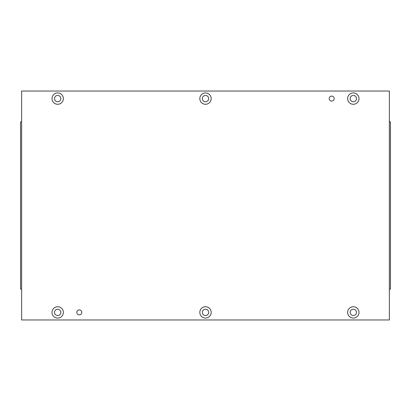<?xml version="1.0" encoding="UTF-8"?>
<svg xmlns="http://www.w3.org/2000/svg" width="411" height="411" viewBox="0 0 411 411"><rect width="100%" height="100%" fill="white"/><g stroke="black" fill="none" stroke-linecap="round" stroke-linejoin="round"><path stroke-width="0.62" d="M389.366 289.108L390.45 289.108L390.45 121.892L389.366 121.892M21.634 289.108L20.55 289.108L20.55 121.892L21.634 121.892M76.821 312.396A2.492 2.492 0 0 1 79.318 309.904A2.492 2.492 0 0 1 81.81 312.396A2.492 2.492 0 0 1 79.318 314.888A2.492 2.492 0 0 1 76.821 312.396M329.19 98.604A2.492 2.492 0 0 1 331.682 96.112A2.492 2.492 0 0 1 334.179 98.604A2.492 2.492 0 0 1 331.682 101.096A2.492 2.492 0 0 1 329.19 98.604M356.471 98.604A3.154 3.154 0 0 0 353.316 95.45A3.154 3.154 0 0 0 350.162 98.604A3.154 3.154 0 0 0 353.316 101.758A3.154 3.154 0 0 0 356.471 98.604M358.993 98.604A5.677 5.677 0 0 1 353.316 104.281A5.677 5.677 0 0 1 347.639 98.604A5.677 5.677 0 0 1 353.316 92.927A5.677 5.677 0 0 1 358.993 98.604M208.654 98.604A3.154 3.154 0 0 0 205.5 95.45A3.154 3.154 0 0 0 202.346 98.604A3.154 3.154 0 0 0 205.5 101.758A3.154 3.154 0 0 0 208.654 98.604M211.177 98.604A5.677 5.677 0 0 1 205.5 104.281A5.677 5.677 0 0 1 199.823 98.604A5.677 5.677 0 0 1 205.5 92.927A5.677 5.677 0 0 1 211.177 98.604M60.838 98.604A3.154 3.154 0 0 0 57.684 95.45A3.154 3.154 0 0 0 54.529 98.604A3.154 3.154 0 0 0 57.684 101.758A3.154 3.154 0 0 0 60.838 98.604M63.361 98.604A5.677 5.677 0 0 1 57.684 104.281A5.677 5.677 0 0 1 52.007 98.604A5.677 5.677 0 0 1 57.684 92.927A5.677 5.677 0 0 1 63.361 98.604M356.471 312.396A3.154 3.154 0 0 0 353.316 309.242A3.154 3.154 0 0 0 350.162 312.396A3.154 3.154 0 0 0 353.316 315.55A3.154 3.154 0 0 0 356.471 312.396M358.993 312.396A5.677 5.677 0 0 1 353.316 318.073A5.677 5.677 0 0 1 347.639 312.396A5.677 5.677 0 0 1 353.316 306.719A5.677 5.677 0 0 1 358.993 312.396M208.654 312.396A3.154 3.154 0 0 0 205.5 309.242A3.154 3.154 0 0 0 202.346 312.396A3.154 3.154 0 0 0 205.5 315.55A3.154 3.154 0 0 0 208.654 312.396M211.177 312.396A5.677 5.677 0 0 1 205.5 318.073A5.677 5.677 0 0 1 199.823 312.396A5.677 5.677 0 0 1 205.5 306.719A5.677 5.677 0 0 1 211.177 312.396M60.838 312.396A3.154 3.154 0 0 0 57.684 309.242A3.154 3.154 0 0 0 54.529 312.396A3.154 3.154 0 0 0 57.684 315.55A3.154 3.154 0 0 0 60.838 312.396M63.361 312.396A5.677 5.677 0 0 1 57.684 318.073A5.677 5.677 0 0 1 52.007 312.396A5.677 5.677 0 0 1 57.684 306.719A5.677 5.677 0 0 1 63.361 312.396M389.366 91.031L389.366 319.969L21.634 319.969L21.634 91.031L389.366 91.031"/></g></svg>

